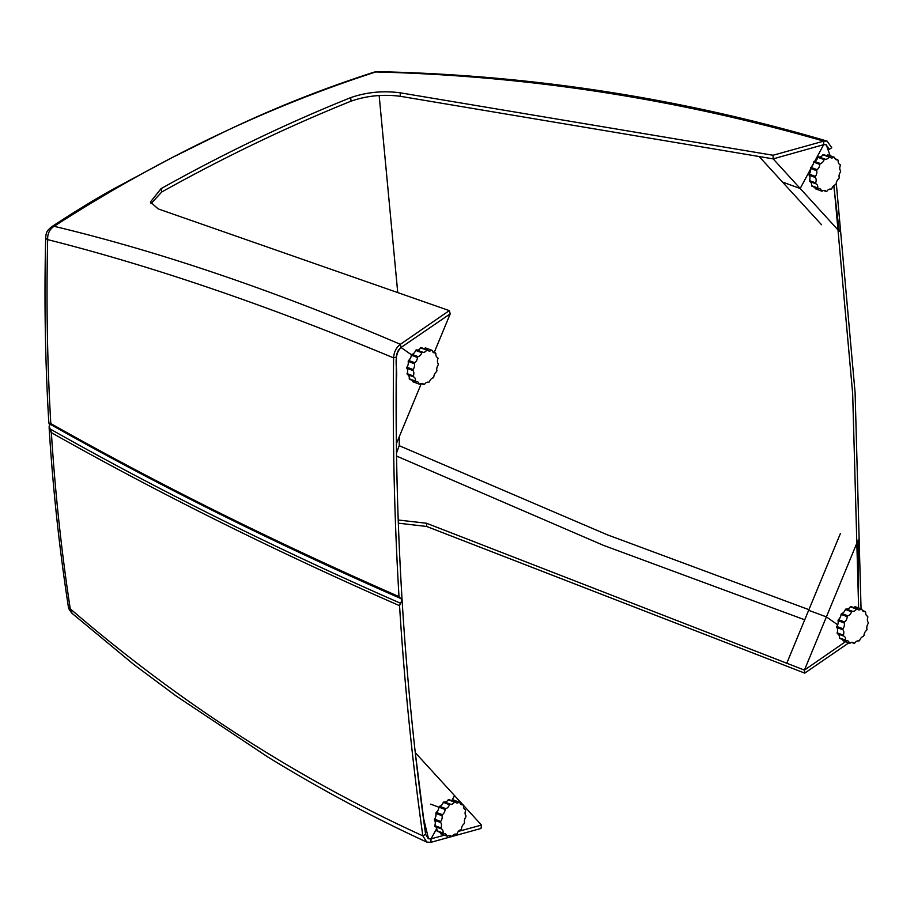<?xml version="1.0" encoding="UTF-8"?>
<svg xmlns="http://www.w3.org/2000/svg" width="914" height="914" viewBox="0 0 914 914"><rect width="100%" height="100%" fill="white"/><g stroke="black" fill="none" stroke-linecap="round" stroke-linejoin="round"><path stroke-width="1.37" d="M49.562 425.833L49.196 423.73A1.245 1.245 0 0 1 48.99 423.285L48.99 423.285A1.245 1.097 -14.1 0 0 49.31 423.81L49.162 423.65M399.555 605.696C275.217 551.176 159.15 493.491 51.367 432.653L49.539 430.071L49.162 426.507L50.236 429.032C158.59 490.292 275.343 548.366 400.469 603.24L399.555 605.696C404.445 683.786 412.203 760.505 422.839 835.842C296.776 778.328 179.247 702.649 70.252 608.804L72.149 613.42L133.41 664.192L176.105 695.977L267.985 757.112C319.443 788.725 372.375 817.059 426.758 842.091L430.814 842.342L431.088 838.835L444.478 835.179L431.088 838.835L428.312 838.698L425.616 834.345C403.977 680.953 394.242 521.848 396.425 357.031C396.676 352.953 398.207 349.776 401.04 347.48C392.654 356.129 397.876 368.73 396.413 378.75L396.379 443.69L421.297 383.594M49.539 430.071A1.245 0.994 -23.9 0 1 50.236 429.032L51.367 432.653C55.183 492.795 61.478 551.508 70.252 608.804A11.836 5.815 171.2 0 1 68.276 606.188L68.276 606.188C68.184 607.913 69.475 610.324 72.149 613.408M830.141 155.711L826.256 144.766L823.628 144.686L826.028 144.686L829.375 149.336L831.751 147.714L827.067 141.099L823.743 141.133L823.628 144.686L773.164 158.876L400.412 96.313C383.229 94.096 366.765 95.707 351.01 101.168C287.75 126.646 224.661 156.911 161.755 191.986L150.959 203.685M351.01 101.168L350.713 97.627C287.213 123.127 223.999 153.449 161.093 188.615L150.399 202.04L158.202 208.906L449.311 310.611L400.355 344.315C275.959 291.086 160.544 251.75 54.109 226.306C158.659 158.922 265.86 107.475 375.723 71.966A11.836 7.998 -107.2 0 0 373.906 72.206L375.723 71.966C527.367 75.748 676.703 98.803 823.743 141.133L773.05 155.254L773.164 158.876L800.196 188.501L810.627 169.01M773.05 155.254L400.138 92.794L400.412 96.313M449.311 310.611L450.225 313.845L401.04 347.48L400.355 344.315C396.208 347.548 393.957 352.061 393.603 357.888C392.529 438.834 394.334 518.409 398.995 596.614L400.503 598.293M373.906 72.206L373.906 72.206C317.798 90.269 263.792 112.182 211.865 137.934L171.535 157.905L110.868 190.398C92.577 200.703 72.754 212.893 51.401 226.946L51.401 226.946A11.836 6.718 -123.1 0 1 54.109 226.306C49.584 229.254 47.437 233.698 47.665 239.617C46.214 301.974 47.265 363.304 50.807 423.57L49.116 423.011A1.245 1.177 136.5 0 0 49.413 423.685L49.916 424.073C158.213 485.277 274.863 543.293 399.875 598.11L400.161 598.202C401.977 599.161 402.08 600.841 400.469 603.24M425.616 834.345L422.839 835.842L426.758 842.091M430.814 842.342L480.993 828.472L481.495 825.079L463.512 805.405M458.382 831.386L481.495 825.079L458.382 831.386M398.218 520.009L426.53 523.254L804.423 670.099L845.564 641.662L804.423 670.099L804.72 673.115L848.809 642.862M426.53 523.254L426.667 526.464L804.72 673.115M858.634 607.981L852.671 393.671L833.991 185.462M861.057 608.884L855.104 392.803L836.264 182.926M379.161 95.547L397.739 292.594M399.395 436.412L399.19 445.678L607.227 534.759L808.913 609.672M396.505 453.058L399.19 445.678M804.72 619.806L603.343 545.304L396.562 456.063M426.667 526.464L398.333 523.174M350.713 97.627C366.445 92.177 382.92 90.566 400.138 92.794M68.276 606.188C59.341 548.331 52.966 489.059 49.162 428.38L49.162 426.507A1.245 1.245 0 0 1 49.322 425.935L49.904 424.941L49.31 423.81L50.807 423.57C158.59 484.409 274.657 542.082 398.995 596.614M51.401 226.946C47.174 230.682 46.283 231.71 45.7 237.229L45.7 237.229A11.836 4.17 -178.6 0 0 47.665 239.617C152.547 266.088 267.859 305.505 393.603 357.888L396.425 357.031M840.48 616.904L838.972 619.155M838.207 621.634L838.104 623.348M858.463 607.924L858.132 540.025L826.405 616.881L837.692 624.822M840.423 533.479L808.639 610.312L826.405 616.881L804.423 670.099M808.639 610.312L786.668 663.53M410.626 357.831L409.129 359.967M408.329 362.264L408.158 364.469M434.253 352.381L450.225 313.845L401.04 347.48L411.517 354.849M438.229 809.895L436.812 811.872M435.978 814.225L435.807 816.419M462.85 804.686L454.555 795.614L451.916 800.47M454.555 795.614L415.276 752.668L423.639 818.704L428.517 838.778L431.088 838.835L436.732 828.45M810.672 168.919L810.455 171.398M813.129 164.314L811.381 166.954M759.146 156.5L782.441 182.035L800.196 188.501L839.246 231.288L833.751 185.656M814.865 161.081L823.628 144.686L773.164 158.876M782.441 182.035L821.537 224.741M857.229 608.895L851.037 606.599A18.063 11.802 110.4 0 0 850.283 606.793L856.464 609.09A4.981 3.256 -69.6 0 1 854.441 611.043A4.981 3.256 -69.6 0 1 852.362 611.238A4.981 3.256 -69.6 0 1 852.271 611.203L846.09 608.918A18.063 11.802 110.4 0 0 845.359 609.478L851.54 611.774A4.981 3.256 -69.6 0 1 848.706 615.488A4.981 3.256 -69.6 0 1 847.826 615.796L841.634 613.5A18.063 11.802 110.4 0 0 841.051 614.357L847.232 616.653A4.981 3.256 -69.6 0 1 844.559 621.943A18.063 11.802 110.4 0 0 844.205 622.971A4.981 3.256 -69.6 0 1 842.982 628.741A18.063 11.802 110.4 0 0 842.902 629.769A4.981 3.256 -69.6 0 1 843.325 635.127A18.063 11.802 110.4 0 0 843.542 636.007A4.981 3.256 -69.6 0 1 843.793 636.087A4.981 3.256 -69.6 0 1 845.53 640.154A18.063 11.802 110.4 0 0 846.021 640.748A4.981 3.256 -69.6 0 1 847.598 640.748A4.981 3.256 -69.6 0 1 849.277 643.033A18.063 11.802 110.4 0 0 849.323 643.056A18.063 11.802 110.4 0 0 849.951 643.262A4.981 3.256 -69.6 0 1 852.888 642.473A4.981 3.256 -69.6 0 1 853.984 643.342A18.063 11.802 110.4 0 0 854.739 643.159A4.981 3.256 -69.6 0 1 858.852 641A4.981 3.256 -69.6 0 1 858.932 641.034A18.063 11.802 110.4 0 0 859.663 640.463A4.981 3.256 -69.6 0 1 863.376 636.452A18.063 11.802 110.4 0 0 863.97 635.596A4.981 3.256 -69.6 0 1 866.643 630.294A18.063 11.802 110.4 0 0 867.009 629.278A4.981 3.256 -69.6 0 1 868.22 623.508A18.063 11.802 110.4 0 0 868.3 622.48A4.981 3.256 -69.6 0 1 867.889 617.11A18.063 11.802 110.4 0 0 867.66 616.23A4.981 3.256 -69.6 0 1 867.409 616.162A4.981 3.256 -69.6 0 1 865.672 612.094A18.063 11.802 110.4 0 0 865.192 611.5A4.981 3.256 -69.6 0 1 863.604 611.5A4.981 3.256 -69.6 0 1 861.936 609.204A18.063 11.802 110.4 0 0 861.891 609.192A18.063 11.802 110.4 0 0 861.262 608.987A4.981 3.256 -69.6 0 1 860.405 609.569A4.981 3.256 -69.6 0 1 858.326 609.764A4.981 3.256 -69.6 0 1 857.229 608.895A18.063 11.802 110.4 0 0 856.464 609.09M861.845 609.17L855.744 606.907A18.063 11.802 110.4 0 0 855.698 606.896A18.063 11.802 110.4 0 0 855.07 606.69A4.981 3.256 -69.6 0 1 854.213 607.273A4.981 3.256 -69.6 0 1 853.539 607.524M845.359 609.478A4.981 3.256 -69.6 0 1 842.514 613.191A4.981 3.256 -69.6 0 1 841.634 613.5M850.283 606.793A4.981 3.256 -69.6 0 1 848.249 608.747A4.981 3.256 -69.6 0 1 846.261 608.975M853.984 643.342L851.482 642.416M849.277 643.033L843.085 640.737A18.063 11.802 110.4 0 0 843.131 640.76A18.063 11.802 110.4 0 0 843.176 640.771M842.982 628.741L836.79 626.444A18.063 11.802 110.4 0 0 836.721 627.472L842.902 629.769M845.53 640.154L839.349 637.858A18.063 11.802 110.4 0 0 839.829 638.452L846.021 640.748M843.325 635.127L837.133 632.831A18.063 11.802 110.4 0 0 837.361 633.71L843.542 636.007M844.559 621.943L838.378 619.646A18.063 11.802 110.4 0 0 838.012 620.675L844.205 622.971M847.826 615.796A18.063 11.802 110.4 0 0 847.232 616.653M852.271 611.203A18.063 11.802 110.4 0 0 851.54 611.774M855.07 606.69L861.262 608.987M862.405 610.461L865.192 611.5M842.617 639.48A4.981 3.256 -69.6 0 1 843.085 640.737M837.852 633.893A4.981 3.256 -69.6 0 1 839.349 637.858M836.721 627.472A4.981 3.256 -69.6 0 1 837.133 632.831M838.012 620.675A4.981 3.256 -69.6 0 1 836.79 626.444M841.051 614.357A4.981 3.256 -69.6 0 1 838.378 619.646M829.832 156.9L823.651 154.603A18.063 11.802 110.4 0 0 822.886 154.763L829.078 157.059A4.981 3.256 -69.6 0 1 827.033 158.967A4.981 3.256 -69.6 0 1 825.022 159.139A4.981 3.256 -69.6 0 1 824.874 159.082L818.693 156.785A18.063 11.802 110.4 0 0 817.95 157.334L824.142 159.63A4.981 3.256 -69.6 0 1 821.263 163.286A4.981 3.256 -69.6 0 1 820.384 163.56L814.203 161.264A18.063 11.802 110.4 0 0 813.597 162.109L819.789 164.406A4.981 3.256 -69.6 0 1 817.047 169.65A18.063 11.802 110.4 0 0 816.67 170.678A4.981 3.256 -69.6 0 1 815.368 176.436A18.063 11.802 110.4 0 0 815.288 177.476A4.981 3.256 -69.6 0 1 815.619 182.88A18.063 11.802 110.4 0 0 815.825 183.771A4.981 3.256 -69.6 0 1 816.008 183.828A4.981 3.256 -69.6 0 1 817.733 187.987A18.063 11.802 110.4 0 0 818.213 188.604A4.981 3.256 -69.6 0 1 819.721 188.627A4.981 3.256 -69.6 0 1 821.412 190.992A18.063 11.802 110.4 0 0 821.675 191.106A18.063 11.802 110.4 0 0 822.074 191.243A4.981 3.256 -69.6 0 1 824.942 190.512A4.981 3.256 -69.6 0 1 826.085 191.449A18.063 11.802 110.4 0 0 826.85 191.277A4.981 3.256 -69.6 0 1 830.895 189.198A4.981 3.256 -69.6 0 1 831.043 189.267A18.063 11.802 110.4 0 0 831.786 188.707A4.981 3.256 -69.6 0 1 835.533 184.777A18.063 11.802 110.4 0 0 836.139 183.931A4.981 3.256 -69.6 0 1 838.869 178.687A18.063 11.802 110.4 0 0 839.246 177.67A4.981 3.256 -69.6 0 1 840.549 171.901A18.063 11.802 110.4 0 0 840.64 170.872A4.981 3.256 -69.6 0 1 840.309 165.468A18.063 11.802 110.4 0 0 840.103 164.577A4.981 3.256 -69.6 0 1 839.909 164.509A4.981 3.256 -69.6 0 1 838.184 160.35A18.063 11.802 110.4 0 0 837.715 159.744A4.981 3.256 -69.6 0 1 836.207 159.71A4.981 3.256 -69.6 0 1 834.505 157.345A18.063 11.802 110.4 0 0 834.242 157.242A18.063 11.802 110.4 0 0 833.842 157.105A4.981 3.256 -69.6 0 1 832.985 157.665A4.981 3.256 -69.6 0 1 830.975 157.825A4.981 3.256 -69.6 0 1 829.832 156.9A18.063 11.802 110.4 0 0 829.078 157.059M828.324 155.049A18.063 11.802 110.4 0 0 828.061 154.946A18.063 11.802 110.4 0 0 827.661 154.809A4.981 3.256 -69.6 0 1 826.793 155.369A4.981 3.256 -69.6 0 1 826.256 155.563M817.95 157.334A4.981 3.256 -69.6 0 1 815.082 160.99A4.981 3.256 -69.6 0 1 814.203 161.264M822.886 154.763A4.981 3.256 -69.6 0 1 820.841 156.671A4.981 3.256 -69.6 0 1 818.99 156.888M826.085 191.449L823.48 190.478M821.412 190.992L815.231 188.707A18.063 11.802 110.4 0 0 815.494 188.81A18.063 11.802 110.4 0 0 815.756 188.901M815.368 176.436L809.187 174.14A18.063 11.802 110.4 0 0 809.096 175.18L815.288 177.476M817.733 187.987L811.552 185.691A18.063 11.802 110.4 0 0 812.02 186.307L818.213 188.604M815.619 182.88L809.427 180.584A18.063 11.802 110.4 0 0 809.633 181.475L815.825 183.771M817.047 169.65L810.867 167.365A18.063 11.802 110.4 0 0 810.49 168.382L816.67 170.678M820.384 163.56A18.063 11.802 110.4 0 0 819.789 164.406M824.874 159.082A18.063 11.802 110.4 0 0 824.142 159.63M827.661 154.809L833.842 157.105M835.042 158.75L837.715 159.744M814.694 187.301A4.981 3.256 -69.6 0 1 815.231 188.707M810.01 181.612A4.981 3.256 -69.6 0 1 811.552 185.691M809.096 175.18A4.981 3.256 -69.6 0 1 809.427 180.584M810.49 168.382A4.981 3.256 -69.6 0 1 809.187 174.14M813.597 162.109A4.981 3.256 -69.6 0 1 810.867 167.365M455.161 801.921L448.98 799.624A18.063 11.802 110.4 0 0 448.214 799.784L454.407 802.081A4.981 3.256 -69.6 0 1 452.361 803.989A4.981 3.256 -69.6 0 1 450.351 804.16A4.981 3.256 -69.6 0 1 450.202 804.103L444.021 801.807A18.063 11.802 110.4 0 0 443.279 802.355L449.471 804.651A4.981 3.256 -69.6 0 1 446.592 808.307A4.981 3.256 -69.6 0 1 445.712 808.582L439.531 806.285A18.063 11.802 110.4 0 0 438.926 807.131L445.118 809.427A4.981 3.256 -69.6 0 1 442.376 814.671A18.063 11.802 110.4 0 0 441.999 815.699A4.981 3.256 -69.6 0 1 440.697 821.458A18.063 11.802 110.4 0 0 440.617 822.497A4.981 3.256 -69.6 0 1 440.948 827.901A18.063 11.802 110.4 0 0 441.154 828.792A4.981 3.256 -69.6 0 1 441.336 828.849A4.981 3.256 -69.6 0 1 443.062 833.008A18.063 11.802 110.4 0 0 443.541 833.625A4.981 3.256 -69.6 0 1 445.049 833.648A4.981 3.256 -69.6 0 1 446.74 836.013A18.063 11.802 110.4 0 0 447.003 836.116A18.063 11.802 110.4 0 0 447.403 836.253A4.981 3.256 -69.6 0 1 450.282 835.533A4.981 3.256 -69.6 0 1 451.413 836.459A18.063 11.802 110.4 0 0 452.179 836.299A4.981 3.256 -69.6 0 1 456.223 834.219A4.981 3.256 -69.6 0 1 456.372 834.276A18.063 11.802 110.4 0 0 457.114 833.728A4.981 3.256 -69.6 0 1 460.862 829.798A18.063 11.802 110.4 0 0 461.467 828.952A4.981 3.256 -69.6 0 1 464.198 823.708A18.063 11.802 110.4 0 0 464.575 822.68A4.981 3.256 -69.6 0 1 465.877 816.922A18.063 11.802 110.4 0 0 465.969 815.882A4.981 3.256 -69.6 0 1 465.637 810.478A18.063 11.802 110.4 0 0 465.432 809.587A4.981 3.256 -69.6 0 1 465.237 809.53A4.981 3.256 -69.6 0 1 463.512 805.371A18.063 11.802 110.4 0 0 463.044 804.754A4.981 3.256 -69.6 0 1 461.536 804.731A4.981 3.256 -69.6 0 1 459.833 802.366A18.063 11.802 110.4 0 0 459.571 802.264A18.063 11.802 110.4 0 0 459.171 802.126A4.981 3.256 -69.6 0 1 458.314 802.675A4.981 3.256 -69.6 0 1 456.303 802.846A4.981 3.256 -69.6 0 1 455.161 801.921A18.063 11.802 110.4 0 0 454.407 802.081M453.652 800.07A18.063 11.802 110.4 0 0 453.39 799.967A18.063 11.802 110.4 0 0 452.99 799.83A4.981 3.256 -69.6 0 1 452.122 800.378A4.981 3.256 -69.6 0 1 451.585 800.584M443.279 802.355A4.981 3.256 -69.6 0 1 440.411 806.011A4.981 3.256 -69.6 0 1 439.531 806.285M448.214 799.784A4.981 3.256 -69.6 0 1 446.169 801.692A4.981 3.256 -69.6 0 1 444.318 801.909M451.413 836.459L448.808 835.499M446.74 836.013L440.559 833.717A18.063 11.802 110.4 0 0 440.822 833.819A18.063 11.802 110.4 0 0 441.085 833.922M440.697 821.458L434.516 819.161A18.063 11.802 110.4 0 0 434.424 820.201L440.617 822.497M443.062 833.008L436.881 830.712A18.063 11.802 110.4 0 0 437.349 831.329L443.541 833.625M440.948 827.901L434.756 825.605A18.063 11.802 110.4 0 0 434.961 826.496L441.154 828.792M442.376 814.671L436.195 812.375A18.063 11.802 110.4 0 0 435.818 813.403L441.999 815.699M445.712 808.582A18.063 11.802 110.4 0 0 445.118 809.427M450.202 804.103A18.063 11.802 110.4 0 0 449.471 804.651M452.99 799.83L459.171 802.126M460.37 803.772L463.044 804.754M440.022 832.311A4.981 3.256 -69.6 0 1 440.559 833.717M435.338 826.633A4.981 3.256 -69.6 0 1 436.881 830.712M434.424 820.201A4.981 3.256 -69.6 0 1 434.756 825.605M435.818 813.403A4.981 3.256 -69.6 0 1 434.516 819.161M438.926 807.131A4.981 3.256 -69.6 0 1 436.195 812.375M427.524 349.959L421.331 347.663A18.063 11.802 110.4 0 0 420.577 347.834L426.758 350.131A4.981 3.256 -69.6 0 1 424.713 352.039A4.981 3.256 -69.6 0 1 422.714 352.21A4.981 3.256 -69.6 0 1 422.565 352.141L416.373 349.845A18.063 11.802 110.4 0 0 415.642 350.405L421.822 352.701A4.981 3.256 -69.6 0 1 418.955 356.346A4.981 3.256 -69.6 0 1 418.075 356.631L411.883 354.335A18.063 11.802 110.4 0 0 411.289 355.18L417.469 357.477A4.981 3.256 -69.6 0 1 414.739 362.721A18.063 11.802 110.4 0 0 414.362 363.738A4.981 3.256 -69.6 0 1 413.059 369.507A18.063 11.802 110.4 0 0 412.968 370.536A4.981 3.256 -69.6 0 1 413.299 375.94A18.063 11.802 110.4 0 0 413.505 376.831A4.981 3.256 -69.6 0 1 413.699 376.899A4.981 3.256 -69.6 0 1 415.424 381.058A18.063 11.802 110.4 0 0 415.893 381.664A4.981 3.256 -69.6 0 1 417.401 381.698A4.981 3.256 -69.6 0 1 419.092 384.063A18.063 11.802 110.4 0 0 419.366 384.166A18.063 11.802 110.4 0 0 419.766 384.303A4.981 3.256 -69.6 0 1 422.634 383.583A4.981 3.256 -69.6 0 1 423.776 384.508A18.063 11.802 110.4 0 0 424.53 384.348A4.981 3.256 -69.6 0 1 428.586 382.269A4.981 3.256 -69.6 0 1 428.735 382.326A18.063 11.802 110.4 0 0 429.466 381.778A4.981 3.256 -69.6 0 1 433.225 377.848A18.063 11.802 110.4 0 0 433.819 377.002A4.981 3.256 -69.6 0 1 436.561 371.747A18.063 11.802 110.4 0 0 436.926 370.73A4.981 3.256 -69.6 0 1 438.229 364.972A18.063 11.802 110.4 0 0 438.32 363.932A4.981 3.256 -69.6 0 1 437.989 358.528A18.063 11.802 110.4 0 0 437.783 357.637A4.981 3.256 -69.6 0 1 437.6 357.58A4.981 3.256 -69.6 0 1 435.875 353.421A18.063 11.802 110.4 0 0 435.395 352.804A4.981 3.256 -69.6 0 1 433.887 352.781A4.981 3.256 -69.6 0 1 432.196 350.405A18.063 11.802 110.4 0 0 431.934 350.302A18.063 11.802 110.4 0 0 431.534 350.165A4.981 3.256 -69.6 0 1 430.665 350.725A4.981 3.256 -69.6 0 1 428.655 350.896A4.981 3.256 -69.6 0 1 427.524 349.959A18.063 11.802 110.4 0 0 426.758 350.131M426.015 348.12A18.063 11.802 110.4 0 0 425.741 348.006A18.063 11.802 110.4 0 0 425.341 347.868A4.981 3.256 -69.6 0 1 424.484 348.428A4.981 3.256 -69.6 0 1 423.947 348.634M415.642 350.405A4.981 3.256 -69.6 0 1 412.762 354.049A4.981 3.256 -69.6 0 1 411.883 354.335M420.577 347.834A4.981 3.256 -69.6 0 1 418.532 349.742A4.981 3.256 -69.6 0 1 416.67 349.959M423.776 384.508L421.16 383.549M419.092 384.063L412.911 381.766A18.063 11.802 110.4 0 0 413.174 381.869A18.063 11.802 110.4 0 0 413.448 381.972M413.059 369.507L406.879 367.211A18.063 11.802 110.4 0 0 406.787 368.239L412.968 370.536M415.424 381.058L409.232 378.762A18.063 11.802 110.4 0 0 409.712 379.367L415.893 381.664M413.299 375.94L407.118 373.643A18.063 11.802 110.4 0 0 407.324 374.534L413.505 376.831M414.739 362.721L408.547 360.424A18.063 11.802 110.4 0 0 408.17 361.441L414.362 363.738M418.075 356.631A18.063 11.802 110.4 0 0 417.469 357.477M422.565 352.141A18.063 11.802 110.4 0 0 421.822 352.701M425.341 347.868L431.534 350.165M432.722 351.81L435.395 352.804M412.385 380.361A4.981 3.256 -69.6 0 1 412.911 381.766M407.69 374.671A4.981 3.256 -69.6 0 1 409.232 378.762M406.787 368.239A4.981 3.256 -69.6 0 1 407.118 373.643M408.17 361.441A4.981 3.256 -69.6 0 1 406.879 367.211M411.289 355.18A4.981 3.256 -69.6 0 1 408.547 360.424M161.093 188.615L161.755 191.986M377.345 71.658C530.954 74.948 680.861 98.095 827.067 141.099M48.99 423.285L48.819 422.611C45.186 361.853 44.158 300.055 45.7 237.229M843.131 640.76L849.323 643.056M855.698 606.896L861.891 609.192M815.494 188.81L821.675 191.106M828.061 154.946L834.242 157.242M440.822 833.819L447.003 836.116M453.39 799.967L459.571 802.264M430.711 804.171L438.926 807.211M413.174 381.869L419.366 384.166M425.741 348.006L431.934 350.302"/></g></svg>
